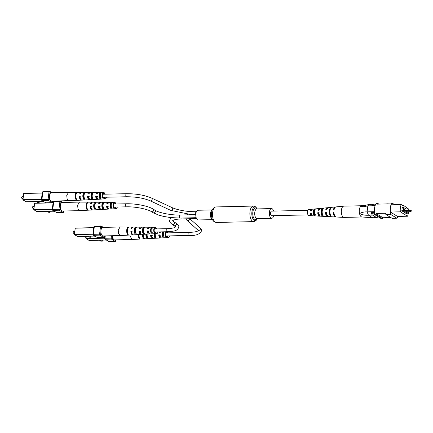 <?xml version="1.0" encoding="UTF-8"?>
<svg xmlns="http://www.w3.org/2000/svg" width="433" height="433" viewBox="0 0 433 433"><rect width="100%" height="100%" fill="white"/><g stroke="black" fill="none" stroke-linecap="round" stroke-linejoin="round"><path stroke-width="0.65" d="M273.602 211.088A4.855 2.295 88.7 0 0 271.518 208.576A4.855 2.295 88.7 0 0 269.402 212.062A4.855 2.295 88.7 0 0 271.74 218.281A4.855 2.295 88.7 0 0 273.705 215.677M212.311 209.929L197.968 210.259A4.855 2.295 88.7 0 0 195.851 213.745A4.855 2.295 88.7 0 0 198.19 219.964L212.533 219.639M307.928 210.303L271.578 211.136A2.295 1.083 88.7 0 0 270.549 213.117A2.295 1.083 88.7 0 0 271.367 215.629A2.295 1.083 88.7 0 0 271.686 215.721L308.031 214.892M406.971 210.416A0.682 0.319 88.7 0 0 406.874 210.389A0.682 0.319 88.7 0 0 406.571 210.979A0.682 0.319 88.7 0 0 406.809 211.721A0.682 0.319 88.7 0 0 406.906 211.748A0.682 0.319 88.7 0 0 406.998 211.721M404.649 208.998A0.682 0.319 88.7 0 0 404.557 208.971A0.682 0.319 88.7 0 0 404.254 209.556A0.682 0.319 88.7 0 0 404.492 210.303A0.682 0.319 88.7 0 0 404.59 210.33A0.682 0.319 88.7 0 0 404.682 210.297M406.019 208.939L403.729 207.531L403.367 210.514L407.734 213.188L407.913 211.726M402.647 207.553L402.246 207.31M401.84 210.665L406.024 213.231L407.734 213.188M394.755 204.706L392.022 203.028A8.628 4.081 88.7 0 0 390.647 214.395L396.861 218.205A8.628 4.081 88.7 0 0 397.84 216.446M402.901 205.594L403.843 205.572L403.778 206.13L401.218 204.56L391.297 204.787A8.238 3.897 88.7 0 0 390.414 212.051L397.591 216.451L407.513 216.224A8.238 3.897 88.7 0 0 408.471 211.715M408.27 208.885L403.843 205.572M382.491 218.535A8.628 4.081 88.7 0 0 383.01 217.75L376.006 213.458A8.628 4.081 88.7 0 0 376.277 214.725L382.491 218.535L381.127 218.568L374.908 214.757A8.628 4.081 88.7 0 1 376.282 203.391L377.652 203.358A8.628 4.081 88.7 0 0 377.132 204.143L386.712 203.921A8.628 4.081 88.7 0 1 387.232 203.142L392.022 203.028M378.864 204.1L377.652 203.358M375.108 205.702L367.812 205.87L367.087 211.861L374.431 211.694M374.491 212.43L371.276 212.5L374.902 214.725M374.989 205.172L373.847 204.473A3.886 1.835 88.7 0 0 373.306 204.316A3.886 1.835 88.7 0 0 372.158 205.237L375.303 205.166M371.276 212.5A3.886 1.835 88.7 0 0 372.564 215.093L376.721 217.642A3.886 1.835 88.7 0 0 377.257 217.799A3.886 1.835 88.7 0 0 378.399 216.895M372.564 215.093L368.494 215.206L372.618 217.734L376.721 217.642M396.861 218.205L392.071 218.313L385.857 214.503A8.628 4.081 88.7 0 1 385.587 213.236L376.006 213.458M390.858 217.572L383.01 217.75M376.277 214.725L374.908 214.757M390.647 214.395L385.857 214.503M402.988 207.548L402.273 207.109L401.819 210.833L406.452 213.675L406.511 213.215M401.218 204.56A8.238 3.897 88.7 0 0 400.336 211.824L407.513 216.224M400.336 211.824L390.414 212.051M403.367 210.514L401.856 210.546M403.729 207.531L402.214 207.564M367.812 205.87L367.828 205.832C364.916 206.617 362.432 206.898 360.38 206.676A5.629 2.663 88.7 0 0 359.542 213.621A5.629 2.663 88.7 0 0 362.037 216.993A5.629 2.663 -91.3 0 1 361.431 216.841A5.629 2.663 -91.3 0 1 359.282 210.774A5.629 2.663 -91.3 0 1 361.782 205.735A5.629 2.663 88.7 0 0 360.38 206.676L369.046 204.436L373.306 204.316M368.494 215.206C365.549 215.455 362.567 214.925 359.542 213.621C361.777 212.332 364.294 211.759 367.092 211.91L367.087 211.861M333.908 212.419L333.231 212.083L333.892 212.056A5.061 2.392 -91.3 0 0 336.317 217.009L344.013 217.404A5.629 2.663 -91.3 0 0 344.111 217.404L362.053 216.993L372.58 217.712M368.461 215.185L367.092 211.91M377.257 217.799L372.618 217.734M367.828 205.832L369.046 204.436M344.013 217.404A5.629 2.663 -91.3 0 1 343.466 217.252A5.629 2.663 -91.3 0 1 341.366 210.487A5.629 2.663 -91.3 0 1 343.759 206.151A5.629 2.663 -91.3 0 1 343.851 206.14L361.793 205.735M319.392 212.939L318.217 212.976A2.847 1.348 88.7 0 0 319.516 215.179M326.655 212.695L326.092 212.711A3.166 1.499 88.7 0 0 327.272 215.233M311.516 213.204L310.347 213.242A2.528 1.196 88.7 0 0 311.516 215.044A2.528 1.196 88.7 0 0 311.711 215.017M329.957 212.646A3.323 1.57 -91.3 0 1 329.93 211.542M322.563 214.595L322.098 214.584A2.982 1.413 -91.3 0 1 321.557 211.575A2.982 1.413 -91.3 0 1 322.59 209.339L322.699 208.203L323.9 208.084A4.157 1.965 88.7 0 0 322.206 211.277A4.157 1.965 88.7 0 0 323.18 215.786L321.995 215.721A4.07 1.927 -91.3 0 1 321.048 211.326A4.07 1.927 -91.3 0 1 322.699 208.203M315.284 214.443L314.093 214.422A2.663 1.261 -91.3 0 1 313.665 211.829A2.663 1.261 -91.3 0 1 314.515 209.87L314.883 209.848M326.092 212.711L325.481 212.408A4.411 2.089 88.7 0 0 327.586 216.56L320.739 216.208A3.908 1.846 -91.3 0 1 318.883 212.69L317.73 212.738A3.816 1.802 88.7 0 0 319.543 216.148A3.816 1.802 88.7 0 0 320.139 215.964M333.231 212.083A5.012 2.371 88.7 0 0 335.629 216.971A5.012 2.371 88.7 0 0 335.97 216.938M335.629 216.971L328.782 216.619A4.503 2.127 -91.3 0 1 326.634 212.359L325.481 212.408M327.586 216.56A4.411 2.089 88.7 0 0 328.182 216.408M319.543 216.148L312.696 215.796A3.307 1.564 -91.3 0 1 311.143 213.02L309.99 213.068A3.22 1.521 88.7 0 0 311.5 215.737A3.22 1.521 88.7 0 0 312.09 215.51M311.955 209.496A3.22 1.521 88.7 0 0 311.354 209.301L308.794 209.55A3.031 1.434 88.7 0 0 307.506 211.883A3.031 1.434 88.7 0 0 308.935 215.602L311.5 215.737M329.968 210.958A4.758 2.252 88.7 0 0 331.164 216.208L330.487 216.17A4.703 2.225 -91.3 0 1 329.307 210.985A4.703 2.225 -91.3 0 1 331.31 207.358L331.997 207.293A4.758 2.252 88.7 0 0 331.992 207.293A4.758 2.252 88.7 0 0 329.968 210.958M314.445 211.596A3.561 1.683 88.7 0 0 315.202 215.353L314.012 215.288A3.475 1.645 -91.3 0 1 313.286 211.645A3.475 1.645 -91.3 0 1 314.596 209.004L315.803 208.885A3.561 1.683 88.7 0 0 314.445 211.596M335.743 206.979A5.012 2.371 88.7 0 0 335.402 206.963A5.012 2.371 88.7 0 0 333.459 209.626L334.119 209.599A5.061 2.392 -91.3 0 1 336.084 206.893L343.759 206.151M327.987 207.867A4.411 2.089 88.7 0 0 327.386 207.743A4.411 2.089 88.7 0 0 325.708 209.951L326.861 209.902A4.503 2.127 -91.3 0 1 328.577 207.624L331.288 207.607M319.971 208.679A3.816 1.802 88.7 0 0 319.37 208.522A3.816 1.802 88.7 0 0 317.963 210.281L319.116 210.232A3.908 1.846 -91.3 0 1 320.561 208.403L327.386 207.743M311.354 209.301A3.22 1.521 88.7 0 0 310.217 210.611L311.37 210.562A3.307 1.564 -91.3 0 1 312.545 209.182L319.37 208.522M327.132 209.085A3.166 1.499 88.7 0 0 326.455 209.924M319.386 209.491A2.847 1.348 88.7 0 0 318.564 210.254M311.598 210.01A2.528 1.196 88.7 0 0 311.397 209.989A2.528 1.196 88.7 0 0 310.672 210.59M318.217 212.976L317.73 212.738M310.347 213.242L309.99 213.068M330.574 215.25L330.487 216.17M322.547 214.557L322.092 214.568L321.995 215.721M314.093 214.422L314.012 215.288M314.596 209.004L314.515 209.87M84.955 237.019A0.779 0.368 -91.3 0 1 84.895 236.954A0.779 0.368 -91.3 0 1 84.711 236.331M84.787 236.326A0.969 0.46 88.7 0 0 85.02 237.116A0.969 0.46 88.7 0 0 85.269 237.262L86.07 237.241M102.356 240.142L102.226 241.208L102.177 240.147M112.623 237.089L112.932 238.204M102.226 241.208L100.7 241.089L100.683 240.18M99.162 240.218L100.662 240.331M102.215 240.25L101.165 240.169M102.128 240.997L100.597 240.878M105.187 240.077L106.588 240.185M143.085 236.077A1.099 0.52 88.7 0 0 142.987 235.476M129.754 235.043L131.87 239.498L144.378 238.832A3.897 1.84 -91.3 0 1 142.425 235.135L143.117 235.124A3.875 1.829 88.7 0 0 145.06 238.794L152.411 238.404A3.653 1.727 -91.3 0 1 150.581 235.022L151.799 235.005A3.616 1.71 88.7 0 0 153.607 238.339L160.443 237.977A3.41 1.613 -91.3 0 1 158.743 234.913L159.961 234.897A3.372 1.597 88.7 0 0 161.639 237.912L166.938 237.63A3.21 1.521 -91.3 0 1 165.368 233.522A3.21 1.521 -91.3 0 1 165.947 231.758M112.477 235.725A4.276 2.019 88.7 0 0 114.593 239.893L131.87 239.498M160.502 237.019A2.463 1.164 -91.3 0 1 160.41 237.03A2.463 1.164 -91.3 0 1 160.053 236.932A2.463 1.164 -91.3 0 1 159.23 235.211L158.743 234.913M152.384 237.376A2.62 1.239 -91.3 0 1 152.373 237.376A2.62 1.239 -91.3 0 1 151.999 237.268A2.62 1.239 -91.3 0 1 151.106 235.341L150.581 235.022M167.636 232.878A2.333 1.104 88.7 0 0 167.111 232.185A2.333 1.104 88.7 0 0 166.797 232.093A2.333 1.104 88.7 0 0 165.742 234.096A2.333 1.104 88.7 0 0 166.57 236.662A2.333 1.104 88.7 0 0 166.905 236.754A2.333 1.104 88.7 0 0 167.706 235.931M167.517 237.354L168.372 237.333L167.804 236.981A3.21 1.521 -91.3 0 1 166.938 237.63M162.792 231.828A3.302 1.564 88.7 0 0 162.245 233.566A3.302 1.564 88.7 0 0 162.83 237.067L164.031 237.003A3.269 1.548 -91.3 0 1 163.458 233.549A3.269 1.548 -91.3 0 1 164.02 231.801M154.088 233.75A3.545 1.678 88.7 0 0 154.76 237.501L155.961 237.441A3.513 1.662 -91.3 0 1 155.306 233.685M145.905 234.183A3.789 1.792 88.7 0 0 146.69 237.934L147.891 237.874A3.756 1.775 -91.3 0 1 147.123 234.118M138.257 234.589A4.016 1.9 88.7 0 0 139.134 238.339L139.821 238.302A4 1.889 -91.3 0 1 138.955 234.551M140.292 239.048L140.979 239.011M144.719 238.745A3.897 1.84 -91.3 0 1 144.378 238.832M147.848 238.648L149.049 238.583M153.001 238.145A3.653 1.727 -91.3 0 1 152.411 238.404M161.033 237.701A3.41 1.613 -91.3 0 1 160.443 237.977M167.609 231.715A3.21 1.521 -91.3 0 1 168.139 232.862M160.513 231.882A3.372 1.597 88.7 0 0 160.259 232.44L159.041 232.456A3.41 1.613 -91.3 0 1 159.29 231.909M159.717 232.445A2.463 1.164 -91.3 0 1 160.297 232.11A2.463 1.164 -91.3 0 1 160.389 232.12M143.464 237.084A2.777 1.315 -91.3 0 1 142.982 235.476L142.425 235.135M143.675 235.465L142.982 235.476M152.313 235.325L151.106 235.341M160.437 235.189L159.23 235.211M138.814 234.562A2.863 1.353 88.7 0 0 139.274 237.127M146.43 234.156A2.712 1.283 88.7 0 0 146.825 236.808L147.399 236.786M154.586 233.723A2.555 1.207 88.7 0 0 154.884 236.45L155.517 236.423M163.809 232.185L163.42 232.191A2.392 1.131 88.7 0 0 162.949 236.088L164.145 236.034M168.372 237.333A1.911 0.904 88.7 0 0 168.605 237.392A1.911 0.904 88.7 0 0 169.455 235.893M139.28 237.149L139.134 238.339M146.825 236.808L146.69 237.934M154.884 236.45L154.76 237.501M162.949 236.088L162.83 237.067M163.463 231.812L163.42 232.191M112.569 236.759L112.499 237.338A0.779 0.368 -91.3 0 0 112.764 238.302L113.04 238.469M115.335 239.877L115.384 239.909A0.779 0.368 -91.3 0 0 115.492 239.942A0.779 0.368 -91.3 0 0 115.643 239.871M111.027 241.446A3.069 0.79 6.9 0 1 110.702 241.517L111.092 241.755A3.886 1.001 -173.1 0 0 112.06 241.506L112.228 241.419M111.092 241.755L110.393 241.462M115.373 241.251A0.779 0.368 -91.3 0 1 115.194 241.354L109.002 241.495A0.779 0.368 88.7 0 1 108.894 241.462L104.856 239.124L108.894 241.462L115.086 241.322L111.433 239.081L105.241 239.222A0.779 0.368 88.7 0 1 104.975 238.258L111.167 238.118L111.454 235.747M104.851 239.119L104.467 238.318L104.764 235.904M104.591 238.367L104.975 238.258L105.262 235.893M73.372 233.068A0.779 0.368 -91.3 0 1 73.312 233.003A0.779 0.368 -91.3 0 1 73.139 232.126A0.779 0.368 -91.3 0 1 73.28 231.693A0.779 0.368 -91.3 0 1 73.339 231.623M74.72 231.341L73.642 231.368A0.969 0.46 88.7 0 0 73.399 231.525A0.969 0.46 88.7 0 0 73.22 232.066A0.969 0.46 88.7 0 0 73.437 233.165A0.969 0.46 88.7 0 0 73.686 233.311L74.481 233.29M90.773 236.191L90.643 237.257L90.594 236.196M101.041 233.138L101.349 234.253M102.15 227.655L101.798 227.449L101.631 228.267M90.643 237.257L89.117 237.138L89.095 236.229M87.58 236.266L89.079 236.38M90.632 236.299L89.582 236.218M90.546 237.046L89.014 236.927M93.604 236.126L95.006 236.234M131.497 232.126A1.099 0.52 88.7 0 0 131.405 231.525M155.203 227.26L149.899 227.222A3.372 1.597 88.7 0 0 148.671 228.483L147.458 228.505A3.41 1.613 -91.3 0 1 148.703 227.211L141.856 227.163A3.616 1.71 88.7 0 0 140.514 228.597L139.296 228.613A3.653 1.727 -91.3 0 1 140.66 227.152L133.299 227.098A3.875 1.829 88.7 0 0 131.832 228.716L131.139 228.721A3.897 1.84 -91.3 0 1 132.617 227.092L120.093 227.006L118.231 230.069L118.626 233.852L120.287 235.547L132.796 234.881A3.897 1.84 -91.3 0 1 130.842 231.184L131.535 231.173A3.875 1.829 88.7 0 0 133.478 234.843L140.828 234.453A3.653 1.727 -91.3 0 1 138.998 231.07L140.216 231.054A3.616 1.71 88.7 0 0 142.024 234.388L148.86 234.026A3.41 1.613 -91.3 0 1 147.16 230.962L148.373 230.946A3.372 1.597 88.7 0 0 150.056 233.961L155.355 233.679A3.21 1.521 -91.3 0 1 153.785 229.566A3.21 1.521 -91.3 0 1 155.203 227.26A3.21 1.521 -91.3 0 1 156.557 228.911M120.093 227L102.816 227.395A4.276 2.019 88.7 0 0 100.954 230.464A4.276 2.019 88.7 0 0 103.011 235.942L120.287 235.547M148.914 233.068A2.463 1.164 -91.3 0 1 148.828 233.078A2.463 1.164 -91.3 0 1 148.47 232.981A2.463 1.164 -91.3 0 1 147.648 231.26L147.16 230.962M140.795 233.425A2.62 1.239 -91.3 0 1 140.79 233.425A2.62 1.239 -91.3 0 1 140.416 233.317A2.62 1.239 -91.3 0 1 139.518 231.39L138.998 231.07M156.053 228.922A2.333 1.104 88.7 0 0 155.528 228.234A2.333 1.104 88.7 0 0 155.214 228.142A2.333 1.104 88.7 0 0 154.159 230.139A2.333 1.104 88.7 0 0 154.987 232.71A2.333 1.104 88.7 0 0 155.323 232.802A2.333 1.104 88.7 0 0 156.124 231.98M155.934 233.403L156.789 233.382L156.221 233.03A3.21 1.521 -91.3 0 1 155.355 233.679M152.448 233.051A3.269 1.548 -91.3 0 1 151.875 229.593A3.269 1.548 -91.3 0 1 153.147 227.265L151.956 227.26A3.302 1.564 88.7 0 0 150.662 229.614A3.302 1.564 88.7 0 0 151.247 233.116L152.448 233.051M144.378 233.484A3.513 1.662 -91.3 0 1 143.724 229.712A3.513 1.662 -91.3 0 1 145.136 227.201L143.945 227.19A3.545 1.678 88.7 0 0 142.511 229.728A3.545 1.678 88.7 0 0 143.177 233.549L144.378 233.484M136.308 233.917A3.756 1.775 -91.3 0 1 135.572 229.826A3.756 1.775 -91.3 0 1 137.126 227.136L135.935 227.125A3.789 1.792 88.7 0 0 134.36 229.842A3.789 1.792 88.7 0 0 135.107 233.982L136.308 233.917M128.238 234.35A4 1.889 -91.3 0 1 127.421 229.939A4 1.889 -91.3 0 1 129.121 227.071L128.439 227.065A4.016 1.9 88.7 0 0 126.728 229.95A4.016 1.9 88.7 0 0 127.551 234.388L128.238 234.35M128.709 235.097L129.397 235.059M133.137 234.794A3.897 1.84 -91.3 0 1 132.796 234.881M136.265 234.697L137.467 234.632M141.418 234.193A3.653 1.727 -91.3 0 1 140.828 234.453M149.45 233.75A3.41 1.613 -91.3 0 1 148.86 234.026M148.703 227.211A3.41 1.613 -91.3 0 1 149.309 227.466M140.66 227.152A3.653 1.727 -91.3 0 1 141.261 227.385M132.617 227.092A3.897 1.84 -91.3 0 1 132.958 227.168M148.135 228.494A2.463 1.164 -91.3 0 1 148.714 228.159A2.463 1.164 -91.3 0 1 148.806 228.169M140.005 228.602A2.62 1.239 -91.3 0 1 140.671 228.186A2.62 1.239 -91.3 0 1 140.676 228.186M131.881 233.133A2.777 1.315 -91.3 0 1 131.399 231.525L130.842 231.184M132.087 231.514L131.399 231.525M140.73 231.374L139.518 231.39M148.855 231.238L147.648 231.26M127.594 229.03A2.863 1.353 88.7 0 0 127.686 233.176M135.984 228.251L135.8 228.251A2.712 1.283 88.7 0 0 134.858 230.145A2.712 1.283 88.7 0 0 135.242 232.857L135.816 232.83M144.108 228.245L143.816 228.245A2.555 1.207 88.7 0 0 142.966 230.01A2.555 1.207 88.7 0 0 143.301 232.499L143.935 232.472M152.227 228.234L151.837 228.234A2.392 1.131 88.7 0 0 151.366 232.137L152.562 232.083M156.789 233.382A1.911 0.904 88.7 0 0 157.022 233.441A1.911 0.904 88.7 0 0 157.872 231.942M127.697 233.198L127.551 234.388M128.439 227.065L128.39 227.449M135.242 232.857L135.107 233.982M135.935 227.125L135.8 228.251M143.301 232.499L143.177 233.549M143.945 227.19L143.816 228.245M151.366 232.137L151.247 233.116M151.956 227.26L151.837 228.234M100.986 232.808L100.916 233.387A0.779 0.368 -91.3 0 0 101.181 234.35L101.457 234.518M103.752 235.925L103.801 235.958A0.779 0.368 -91.3 0 0 103.909 235.99A0.779 0.368 -91.3 0 0 104.061 235.92M102.302 227.552L102.026 227.385A0.779 0.368 -91.3 0 0 101.917 227.352A0.779 0.368 -91.3 0 0 101.582 227.91L101.511 228.483M99.444 237.495A3.069 0.79 6.9 0 1 99.119 237.565L99.509 237.804A3.886 1.001 -173.1 0 0 100.478 237.555L100.645 237.468M99.509 237.804L98.811 237.511M103.79 237.3A0.779 0.368 -91.3 0 1 103.611 237.403L97.42 237.544A0.779 0.368 88.7 0 1 97.311 237.511L93.274 235.173L97.311 237.511L103.503 237.371L99.85 235.13L93.658 235.271A0.779 0.368 88.7 0 1 93.393 234.307L99.585 234.166L100.51 226.529L94.318 226.67L93.393 234.307L93.003 234.415M93.268 235.168L92.884 234.367L93.788 226.919L94.654 226.113A0.779 0.368 88.7 0 0 94.318 226.67L93.885 227.146M32.762 208.165A0.779 0.368 -91.3 0 1 32.697 208.1A0.779 0.368 -91.3 0 1 32.524 207.218A0.779 0.368 -91.3 0 1 32.67 206.785A0.779 0.368 -91.3 0 1 32.729 206.72M34.104 206.438L33.027 206.465A0.969 0.46 88.7 0 0 32.784 206.622A0.969 0.46 88.7 0 0 32.605 207.158A0.969 0.46 88.7 0 0 32.821 208.257A0.969 0.46 88.7 0 0 33.07 208.403L33.871 208.387M50.158 211.288L50.033 212.354L49.984 211.288M60.431 208.235L60.739 209.35M61.535 202.752L61.183 202.547L61.021 203.358M50.033 212.354L48.501 212.23L48.485 211.326M46.964 211.358L48.464 211.477M50.022 211.396L48.967 211.315M49.93 212.143L48.399 212.018M52.988 211.223L54.396 211.331M90.887 207.223A1.099 0.52 88.7 0 0 90.789 206.617L90.226 206.276A3.897 1.84 -91.3 0 0 92.18 209.978L79.677 210.638L78.01 208.95L77.615 205.166L79.483 202.097L62.206 202.492A4.276 2.019 88.7 0 0 60.339 205.561A4.276 2.019 88.7 0 0 62.401 211.039L79.677 210.644M108.304 208.165A2.463 1.164 -91.3 0 1 108.212 208.176A2.463 1.164 -91.3 0 1 107.86 208.078A2.463 1.164 -91.3 0 1 107.032 206.352L106.545 206.054A3.41 1.613 -91.3 0 0 108.245 209.123L101.409 209.485A3.616 1.71 88.7 0 1 99.601 206.151L98.388 206.168A3.653 1.727 -91.3 0 0 100.212 209.55L92.862 209.94A3.875 1.829 88.7 0 1 90.925 206.27L90.226 206.276M100.185 208.517A2.62 1.239 -91.3 0 1 100.175 208.517A2.62 1.239 -91.3 0 1 99.801 208.414A2.62 1.239 -91.3 0 1 98.908 206.487L98.388 206.168M115.443 204.019A2.333 1.104 88.7 0 0 114.913 203.331A2.333 1.104 88.7 0 0 114.599 203.234A2.333 1.104 88.7 0 0 113.549 205.237A2.333 1.104 88.7 0 0 114.372 207.802A2.333 1.104 88.7 0 0 114.707 207.9A2.333 1.104 88.7 0 0 115.514 207.077M115.319 208.495L116.179 208.479L115.606 208.127A3.21 1.521 -91.3 0 1 114.74 208.776A3.21 1.521 -91.3 0 1 113.17 204.663A3.21 1.521 -91.3 0 1 114.593 202.357A3.21 1.521 -91.3 0 1 115.947 204.008M111.833 208.149A3.269 1.548 -91.3 0 1 111.265 204.69A3.269 1.548 -91.3 0 1 112.531 202.363L111.341 202.352A3.302 1.564 88.7 0 0 110.047 204.706A3.302 1.564 88.7 0 0 110.632 208.213L111.833 208.149M103.763 208.582A3.513 1.662 -91.3 0 1 103.114 204.804A3.513 1.662 -91.3 0 1 104.526 202.298L103.33 202.287A3.545 1.678 88.7 0 0 101.896 204.825A3.545 1.678 88.7 0 0 102.561 208.646L103.763 208.582M95.693 209.015A3.756 1.775 -91.3 0 1 94.962 204.923A3.756 1.775 -91.3 0 1 96.516 202.233L95.32 202.222A3.789 1.792 88.7 0 0 93.745 204.939A3.789 1.792 88.7 0 0 94.491 209.079L95.693 209.015M87.623 209.448A4 1.889 -91.3 0 1 86.811 205.036A4 1.889 -91.3 0 1 88.505 202.168L87.823 202.162A4.016 1.9 88.7 0 0 86.118 205.047A4.016 1.9 88.7 0 0 86.936 209.48L87.623 209.448M88.094 210.194L88.781 210.157M92.521 209.891A3.897 1.84 -91.3 0 1 92.18 209.978M95.65 209.789L96.851 209.724M100.808 209.291A3.653 1.727 -91.3 0 1 100.212 209.55M108.84 208.847A3.41 1.613 -91.3 0 1 108.245 209.123M114.74 208.776L109.441 209.058A3.372 1.597 88.7 0 1 107.763 206.038L106.545 206.054M114.593 202.357L109.289 202.319A3.372 1.597 88.7 0 0 108.061 203.58L106.843 203.597A3.41 1.613 -91.3 0 1 108.088 202.308A3.41 1.613 -91.3 0 1 108.694 202.557M108.088 202.308L101.246 202.26A3.616 1.71 88.7 0 0 99.899 203.694L98.686 203.71A3.653 1.727 -91.3 0 1 100.045 202.249A3.653 1.727 -91.3 0 1 100.651 202.482M100.045 202.249L92.689 202.195A3.875 1.829 88.7 0 0 91.222 203.808L90.524 203.819A3.897 1.84 -91.3 0 1 92.002 202.189A3.897 1.84 -91.3 0 1 92.348 202.26M92.002 202.189L79.483 202.097M107.519 203.586A2.463 1.164 -91.3 0 1 108.098 203.256A2.463 1.164 -91.3 0 1 108.19 203.261M99.395 203.699A2.62 1.239 -91.3 0 1 100.055 203.283A2.62 1.239 -91.3 0 1 100.066 203.283M91.266 208.224A2.777 1.315 -91.3 0 1 90.784 206.617L91.477 206.606M100.115 206.465L98.908 206.487M108.239 206.335L107.032 206.352M86.979 204.127A2.863 1.353 88.7 0 0 87.076 208.273M95.368 203.348L95.184 203.348A2.712 1.283 88.7 0 0 94.242 205.242A2.712 1.283 88.7 0 0 94.627 207.954L95.2 207.927M103.492 203.337L103.206 203.337A2.555 1.207 88.7 0 0 102.356 205.101A2.555 1.207 88.7 0 0 102.691 207.596L103.319 207.564M111.617 203.331L111.221 203.331A2.392 1.131 88.7 0 0 110.751 207.234L111.952 207.18M116.179 208.479A1.911 0.904 88.7 0 0 116.412 208.533A1.911 0.904 88.7 0 0 117.256 207.039M87.082 208.289L86.936 209.48M87.823 202.162L87.78 202.541M94.627 207.954L94.491 209.079M95.32 202.222L95.184 203.348M102.691 207.596L102.561 208.646M103.33 202.287L103.206 203.337M110.751 207.234L110.632 208.213M111.341 202.352L111.221 203.331M60.371 207.905L60.306 208.479A0.779 0.368 -91.3 0 0 60.571 209.448L60.847 209.615M63.137 211.023L63.191 211.05A0.779 0.368 -91.3 0 0 63.299 211.082A0.779 0.368 -91.3 0 0 63.445 211.012M61.686 202.644L61.416 202.476A0.779 0.368 -91.3 0 0 61.307 202.444A0.779 0.368 -91.3 0 0 60.966 203.007L60.896 203.58M58.834 212.592A3.069 0.79 6.9 0 1 58.509 212.657L58.899 212.901A3.886 1.001 -173.1 0 0 59.862 212.652L60.03 212.565M58.899 212.901L58.195 212.608M63.175 212.397A0.779 0.368 -91.3 0 1 63.002 212.495L56.81 212.635A0.779 0.368 88.7 0 1 56.701 212.608L52.664 210.27L56.701 212.608L62.893 212.462L59.24 210.227L53.048 210.368A0.779 0.368 88.7 0 1 52.777 209.404L58.969 209.258L59.895 201.621L53.703 201.762L52.777 209.404L52.393 209.507M54.152 201.237A0.779 0.368 88.7 0 0 54.044 201.204L53.172 202.016L52.274 209.464L52.664 210.27M53.27 202.243L53.703 201.762A0.779 0.368 88.7 0 1 54.044 201.204L60.236 201.064A0.779 0.368 -91.3 0 1 60.344 201.096A0.779 0.655 -58.5 0 1 60.658 201.177L62.78 202.476M21.888 198.341A0.779 0.368 -91.3 0 1 21.823 198.276A0.779 0.368 -91.3 0 1 21.65 197.399A0.779 0.368 -91.3 0 1 21.796 196.966A0.779 0.368 -91.3 0 1 21.856 196.901M23.23 196.62L22.153 196.642A0.969 0.46 88.7 0 0 21.91 196.804A0.969 0.46 88.7 0 0 21.731 197.34A0.969 0.46 88.7 0 0 21.948 198.438A0.969 0.46 88.7 0 0 22.202 198.585L22.998 198.568M39.289 201.464L39.159 202.53L38.905 201.475M49.557 198.417L49.865 199.526M50.661 192.934L50.315 192.728L50.147 193.54M39.159 202.53L37.628 202.411L37.611 201.507M36.096 201.54L37.595 201.659M39.149 201.578L38.093 201.497M39.057 202.319L37.525 202.2M42.115 201.399L43.522 201.513M80.013 197.405A1.099 0.52 88.7 0 0 79.916 196.799L79.358 196.458A3.897 1.84 -91.3 0 0 81.307 200.154L51.527 201.221A4.276 2.019 88.7 0 1 49.465 195.743A4.276 2.019 88.7 0 1 51.332 192.674L68.609 192.279L66.742 195.348L67.142 199.126L68.804 200.82M97.43 198.346A2.463 1.164 -91.3 0 1 97.338 198.357A2.463 1.164 -91.3 0 1 96.987 198.254A2.463 1.164 -91.3 0 1 96.158 196.533L95.671 196.236A3.41 1.613 -91.3 0 0 97.371 199.304L90.535 199.667A3.616 1.71 88.7 0 1 88.727 196.333L87.515 196.349A3.653 1.727 -91.3 0 0 89.339 199.727L81.989 200.122A3.875 1.829 88.7 0 1 80.051 196.452L79.358 196.458M89.312 198.698A2.62 1.239 -91.3 0 1 89.301 198.698A2.62 1.239 -91.3 0 1 88.927 198.595A2.62 1.239 -91.3 0 1 88.034 196.669L87.515 196.349M104.569 194.201A2.333 1.104 88.7 0 0 104.044 193.508A2.333 1.104 88.7 0 0 103.731 193.416A2.333 1.104 88.7 0 0 102.675 195.418A2.333 1.104 88.7 0 0 103.503 197.984A2.333 1.104 88.7 0 0 103.833 198.076A2.333 1.104 88.7 0 0 104.64 197.259M104.445 198.677L105.306 198.655L104.732 198.309A3.21 1.521 -91.3 0 1 103.866 198.958A3.21 1.521 -91.3 0 1 102.296 194.845A3.21 1.521 -91.3 0 1 103.72 192.539A3.21 1.521 -91.3 0 1 105.073 194.19M100.959 198.325A3.269 1.548 -91.3 0 1 100.391 194.872A3.269 1.548 -91.3 0 1 101.663 192.544L100.467 192.533A3.302 1.564 88.7 0 0 99.179 194.888A3.302 1.564 88.7 0 0 99.758 198.39L100.959 198.325M92.889 198.763A3.513 1.662 -91.3 0 1 92.24 194.985A3.513 1.662 -91.3 0 1 93.652 192.474L92.456 192.469A3.545 1.678 88.7 0 0 91.022 195.002A3.545 1.678 88.7 0 0 91.688 198.828L92.889 198.763M84.819 199.196A3.756 1.775 -91.3 0 1 84.089 195.104A3.756 1.775 -91.3 0 1 85.642 192.409L84.451 192.404A3.789 1.792 88.7 0 0 82.871 195.121A3.789 1.792 88.7 0 0 83.618 199.261L84.819 199.196M76.749 199.624A4 1.889 -91.3 0 1 75.937 195.218A4 1.889 -91.3 0 1 77.631 192.349L76.95 192.344A4.016 1.9 88.7 0 0 75.245 195.229A4.016 1.9 88.7 0 0 76.062 199.662L76.749 199.624M77.22 200.376L77.908 200.338M81.648 200.068A3.897 1.84 -91.3 0 1 81.307 200.154M84.776 199.97L85.978 199.905M89.934 199.472A3.653 1.727 -91.3 0 1 89.339 199.727M97.966 199.023A3.41 1.613 -91.3 0 1 97.371 199.304M103.866 198.958L98.567 199.24A3.372 1.597 88.7 0 1 96.889 196.219L95.671 196.236M103.72 192.539L98.415 192.496A3.372 1.597 88.7 0 0 97.187 193.762L95.969 193.778A3.41 1.613 -91.3 0 1 97.214 192.49A3.41 1.613 -91.3 0 1 97.82 192.739M97.214 192.49L90.373 192.441A3.616 1.71 88.7 0 0 89.025 193.87L87.812 193.887A3.653 1.727 -91.3 0 1 89.171 192.431A3.653 1.727 -91.3 0 1 89.777 192.663M89.171 192.431L81.815 192.376A3.875 1.829 88.7 0 0 80.349 193.989L79.656 194A3.897 1.84 -91.3 0 1 81.128 192.371A3.897 1.84 -91.3 0 1 81.474 192.441M81.128 192.371L68.609 192.279M96.651 193.768A2.463 1.164 -91.3 0 1 97.225 193.437A2.463 1.164 -91.3 0 1 97.317 193.443M88.521 193.881A2.62 1.239 -91.3 0 1 89.182 193.459A2.62 1.239 -91.3 0 1 89.193 193.459M80.392 198.406A2.777 1.315 -91.3 0 1 79.91 196.799L80.603 196.788M89.241 196.647L88.034 196.669M97.371 196.517L96.158 196.533M76.105 194.309A2.863 1.353 88.7 0 0 76.203 198.449M84.495 193.529L84.311 193.529A2.712 1.283 88.7 0 0 83.369 195.424A2.712 1.283 88.7 0 0 83.753 198.135L84.327 198.108M92.619 193.519L92.332 193.519A2.555 1.207 88.7 0 0 91.482 195.283A2.555 1.207 88.7 0 0 91.818 197.773L92.446 197.746M100.743 193.513L100.348 193.513A2.392 1.131 88.7 0 0 99.877 197.416L101.078 197.361M105.306 198.655A1.911 0.904 88.7 0 0 105.538 198.715A1.911 0.904 88.7 0 0 106.383 197.215M76.208 198.471L76.062 199.662M76.95 192.344L76.906 192.723M83.753 198.135L83.618 199.261M84.451 192.404L84.311 193.529M91.818 197.773L91.688 198.828M92.456 192.469L92.332 193.519M99.877 197.416L99.758 198.39M100.467 192.533L100.348 193.513M49.503 198.087L49.432 198.66A0.779 0.368 -91.3 0 0 49.698 199.624L49.974 199.797M52.263 201.199L52.317 201.231A0.779 0.368 -91.3 0 0 52.425 201.264A0.779 0.368 -91.3 0 0 52.572 201.193M50.818 192.826L50.542 192.658A0.779 0.368 -91.3 0 0 50.434 192.625A0.779 0.368 -91.3 0 0 50.093 193.183L50.022 193.762M47.96 202.774A3.069 0.79 6.9 0 1 47.635 202.839L48.025 203.077A3.886 1.001 -173.1 0 0 48.989 202.833L49.162 202.747M48.025 203.077L47.321 202.785M52.301 202.574A0.779 0.368 -91.3 0 1 52.128 202.676L45.936 202.817A0.779 0.368 88.7 0 1 45.828 202.785L41.79 200.452L45.828 202.785L52.02 202.644L48.366 200.403L42.174 200.549A0.779 0.368 88.7 0 1 41.904 199.581L48.101 199.44L49.021 191.803L42.829 191.943L41.904 199.581L41.519 199.689M43.278 191.418A0.779 0.368 88.7 0 0 43.17 191.386L42.299 192.198L41.4 199.645L41.79 200.452M42.396 192.425L42.829 191.943A0.779 0.368 88.7 0 1 43.17 191.386L49.362 191.245A0.779 0.368 -91.3 0 1 49.47 191.278A0.779 0.655 -58.5 0 1 49.784 191.359L51.906 192.658M256.796 208.917L256.883 208.912A4.855 2.295 88.7 0 0 254.766 212.397A4.855 2.295 88.7 0 0 257.105 218.616L271.74 218.281M256.926 208.912A5.824 2.755 88.7 0 0 252.84 212.159A5.824 2.755 88.7 0 0 253.976 218.503A5.824 2.755 88.7 0 0 257.148 218.616M257.159 208.906A6.798 3.215 88.7 0 0 251.903 211.894A6.798 3.215 88.7 0 0 253.484 219.655A6.798 3.215 88.7 0 0 257.381 218.611L255.838 220.798L253.716 221.609A7.767 3.675 88.7 0 1 249.976 211.656A7.767 3.675 88.7 0 1 253.359 206.076L255.519 206.79L257.175 208.901M211.645 212.294A6.798 3.215 88.7 0 0 211.569 212.82A6.798 3.215 88.7 0 0 211.759 217.301L211.683 216.949A5.824 2.755 88.7 0 1 211.52 213.101A5.824 2.755 88.7 0 1 211.585 212.657L211.645 212.294C212.067 209.182 213.518 207.391 215.991 206.931A7.767 3.675 88.7 0 0 212.608 212.511A7.767 3.675 88.7 0 0 216.348 222.465L253.716 221.609M212.294 209.973A4.855 2.295 88.7 0 0 210.487 213.409A4.855 2.295 88.7 0 0 212.511 219.591M195.646 214.654A1.532 0.725 -91.3 0 1 195.207 212.82A1.532 0.725 -91.3 0 1 195.873 211.726C186.542 211.699 178.623 210.335 172.128 207.634L151.593 198.07C144.573 195.148 136.206 193.692 126.485 193.697L102.902 194.238M191.998 214.736L170.835 210.411A1.532 1.158 -65 0 0 172.702 208.923A1.532 1.158 -65 0 0 172.128 207.634M170.835 210.411L150.3 200.842A1.532 1.158 -65 0 0 152.167 199.359A1.532 1.158 -65 0 0 151.593 198.07M150.3 200.842C143.805 198.141 135.892 196.782 126.555 196.755A1.532 0.725 -91.3 0 1 125.819 194.796A1.532 0.725 -91.3 0 1 126.485 193.697M189.378 218.752A1.532 1.386 131.6 0 1 186.926 220.262L198.438 230.589M189.822 218.741L199.976 227.758A1.532 1.386 131.6 0 1 199.44 230.232A1.532 1.386 131.6 0 1 197.946 230.042M199.976 227.758C201.134 228.841 201.637 229.907 201.475 230.957C199.829 234.264 195.878 235.752 189.627 235.433A1.532 0.725 -91.3 0 1 188.891 233.474A1.532 0.725 -91.3 0 1 189.557 232.375C195.857 232.115 197.253 231.249 197.416 231.195L198.455 230.529M154.873 210.162A1.532 1.288 -58.5 0 1 153.277 212.771L158.619 215.082L163.43 216.37L170.413 217.55L180.128 218.07A1.532 0.725 -91.3 0 1 179.392 216.11A1.532 0.725 -91.3 0 1 180.058 215.012C171.338 215.32 158.938 212.841 154.873 210.162L153.093 209.069C148.129 205.908 135.561 203.51 126.241 203.77L113.776 204.057M153.277 212.771L151.496 211.677A1.532 1.288 -58.5 0 0 153.093 209.069M151.496 211.677C147.431 208.998 135.031 206.519 126.312 206.828A1.532 0.725 -91.3 0 1 125.575 204.869A1.532 0.725 -91.3 0 1 126.241 203.77M172.648 220.716L173.676 220.11C173.844 220.051 175.246 219.19 181.53 218.93A1.532 0.725 -91.3 0 1 180.853 218.053M172.648 220.657L174.098 221.95A1.532 1.288 121.5 0 1 172.502 224.559L175.738 226.892M174.098 221.95L175.885 223.044A1.532 1.288 121.5 0 1 174.282 225.653M175.885 223.044C178.125 224.565 179.089 225.966 178.775 227.26C176.805 231.839 172.984 230.995 166.927 231.736A1.532 0.725 -91.3 0 1 166.185 229.777A1.532 0.725 -91.3 0 1 166.857 228.678C173.135 228.418 174.542 227.558 174.705 227.498L175.755 226.832M411.198 210.692L411.134 211.25L411.198 210.692M406.874 210.389L411.063 210.368C411.485 210.714 411.41 211.142 410.841 211.661A0.682 0.319 -91.3 0 1 410.744 211.634A0.682 0.319 -91.3 0 1 410.506 210.887A0.682 0.319 -91.3 0 1 410.809 210.303A0.682 0.319 -91.3 0 1 410.901 210.33M404.59 210.33L408.525 210.238A0.682 0.319 -91.3 0 1 408.427 210.211A0.682 0.319 -91.3 0 1 408.189 209.469A0.682 0.319 -91.3 0 1 408.492 208.879A0.682 0.319 -91.3 0 1 408.584 208.906M408.882 209.274L408.817 209.832L408.882 209.274M104.483 238.193L86.097 238.61L89.074 240.439L106.356 240.044L88.938 240.358M86.281 236.294L86.032 238.372L104.515 237.95M85.956 238.383L86.205 236.294L86.015 238.594L89.128 240.434M112.488 235.99L112.207 238.318L113.322 239.005M114.767 239.887L115.86 240.559L115.947 239.86M111.433 239.081A0.779 0.368 -91.3 0 1 111.167 238.118L112.207 238.318A0.779 0.655 -58.5 0 1 111.433 239.081M115.194 241.354A0.779 0.368 -91.3 0 1 115.086 241.322A0.779 0.655 -58.5 0 0 115.86 240.559L115.952 240.667A0.779 0.779 0 0 1 115.194 241.354M108.488 241.354L109.002 241.495A0.779 0.368 88.7 0 0 109.111 241.457M92.9 234.242L74.514 234.659L77.491 236.488L94.773 236.093L77.355 236.407M75.31 228.067L93.701 227.644L75.31 228.067M93.685 227.774L75.201 228.196L74.449 234.421L92.933 233.999M74.373 234.432L75.282 228.056L74.346 234.453L77.545 236.483M102.664 227.412L101.549 226.73L101.268 229.057M100.905 232.039L100.624 234.367L101.739 235.049M103.184 235.936L104.277 236.607L104.364 235.909M99.85 235.13A0.779 0.368 -91.3 0 1 99.585 234.166L100.624 234.367A0.779 0.655 -58.5 0 1 99.85 235.13M94.762 226.14A0.779 0.368 88.7 0 0 94.654 226.113L100.846 225.966A0.779 0.779 0 0 1 101.273 226.086A0.779 0.655 -58.5 0 1 101.549 226.73L100.51 226.529A0.779 0.368 -91.3 0 1 100.846 225.966A0.779 0.368 -91.3 0 1 100.954 225.999A0.779 0.655 -58.5 0 1 101.273 226.086L103.39 227.385M103.611 237.403A0.779 0.368 -91.3 0 1 103.503 237.371A0.779 0.655 -58.5 0 0 104.277 236.607L104.364 236.716A0.779 0.779 0 0 1 103.611 237.403M96.905 237.403L97.42 237.544A0.779 0.368 88.7 0 0 97.528 237.506M52.29 209.334L33.898 209.756L36.875 211.58L54.157 211.185M47.657 202.996L34.586 203.294L47.457 202.871M48.983 202.833L53.086 202.741M33.758 209.523L34.586 203.294L33.834 209.518L52.317 209.09M53.07 202.871L48.604 202.974M62.049 202.509L60.939 201.827L60.652 204.154M60.295 207.136L60.014 209.464L61.123 210.146M62.574 211.033L63.667 211.705L63.748 211.006M59.24 210.227A0.779 0.368 -91.3 0 1 58.969 209.258L60.014 209.464A0.779 0.655 -58.5 0 1 59.24 210.227M59.895 201.621A0.779 0.368 -91.3 0 1 60.236 201.064A0.779 0.779 0 0 1 60.658 201.177A0.779 0.655 -58.5 0 1 60.939 201.827L59.895 201.621M63.002 212.495A0.779 0.368 -91.3 0 1 62.893 212.462A0.779 0.655 -58.5 0 0 63.667 211.705L63.754 211.813A0.779 0.779 0 0 1 63.002 212.495M56.295 212.495L56.81 212.635A0.779 0.368 88.7 0 0 56.912 212.603M41.416 199.516L23.025 199.938L26.002 201.762L43.284 201.367M42.196 193.053L23.712 193.475L42.212 192.923M22.884 199.705L23.712 193.475L22.96 199.694L41.444 199.272M51.175 192.69L50.066 192.008L49.784 194.336M49.422 197.318L49.14 199.645L50.255 200.327M51.7 201.215L52.794 201.886L52.875 201.188M48.366 200.403A0.779 0.368 -91.3 0 1 48.101 199.44L49.14 199.645A0.779 0.655 -58.5 0 1 48.366 200.403M49.021 191.803A0.779 0.368 -91.3 0 1 49.362 191.245A0.779 0.779 0 0 1 49.784 191.359A0.779 0.655 -58.5 0 1 50.066 192.008L49.021 191.803M52.128 202.676A0.779 0.368 -91.3 0 1 52.02 202.644A0.779 0.655 -58.5 0 0 52.794 201.886L52.88 201.994A0.779 0.779 0 0 1 52.128 202.676M45.422 202.676L45.936 202.817A0.779 0.368 88.7 0 0 46.039 202.785M256.883 208.912L271.518 208.576M215.991 206.931L253.359 206.076M211.759 217.301C212.322 220.397 213.853 222.118 216.348 222.465M195.873 211.726L196.376 211.71M100.488 194.293L99.785 194.309M92.321 194.482L91.65 194.493M84.154 194.666L83.52 194.682M126.555 196.755L102.973 197.296M100.559 197.351L99.855 197.367M97.084 197.432L96.397 197.448M92.391 197.54L91.72 197.551M88.917 197.616L88.262 197.632M84.224 197.724L83.591 197.74M185.768 218.833L186.926 220.262M189.627 235.433L166.045 235.969M163.631 236.028L162.927 236.045M160.15 236.104L159.463 236.12M155.458 236.212L154.792 236.229M151.983 236.294L151.328 236.31M147.296 236.402L146.657 236.413M189.557 232.375L165.974 232.916M163.56 232.97L162.857 232.986M186.785 214.855L187.478 214.405M180.058 215.012L195.781 214.649M111.362 204.111L110.659 204.127M103.195 204.3L102.524 204.316M95.027 204.484L94.394 204.5M126.312 206.828L113.847 207.115M111.433 207.169L110.729 207.185M107.958 207.25L107.27 207.266M103.265 207.358L102.594 207.375M99.79 207.434L99.135 207.45M95.098 207.542L94.464 207.559M180.128 218.07L196.181 217.702M171.663 217.691L170.472 218.595L169.612 220.348C169.287 221.62 170.25 223.027 172.502 224.559M181.53 218.93L196.533 218.584M166.927 231.736L154.462 232.018M152.048 232.077L151.344 232.093M148.568 232.153L147.88 232.169M143.875 232.261L143.209 232.277M140.4 232.342L139.745 232.359M135.713 232.451L135.074 232.461M166.857 228.678L154.392 228.96M151.978 229.019L151.274 229.035M143.805 229.203L143.139 229.219M135.643 229.393L135.004 229.403M326.975 214.454L326.579 214.465M319.273 214.633L318.775 214.644M311.603 214.806L311.029 214.822M326.872 209.87L326.477 209.881M322.444 209.973L321.984 209.983M319.17 210.048L318.666 210.059M314.759 210.146L314.206 210.162M311.495 210.221L310.921 210.238M404.557 208.971L408.747 208.95C409.163 209.686 409.088 210.119 408.525 210.238M410.841 211.661L406.906 211.748M361.772 205.735L363.969 205.54M368.223 217.258L373.067 217.88M331.992 207.293L335.402 206.963M168.605 237.392L167.441 237.419M116.049 239.86L115.952 240.667M157.022 233.441L155.858 233.468M104.467 235.909L104.364 236.716M53.086 202.731L48.999 202.828M47.441 202.861L34.672 203.153L33.823 209.734L36.902 211.591L54.168 211.196M116.412 208.533L115.243 208.56M63.851 211.006L63.754 211.813M42.212 192.912L23.799 193.334L22.857 199.727L26.029 201.773L43.295 201.377M105.538 198.715L104.369 198.742M52.978 201.183L52.88 201.994"/></g></svg>
